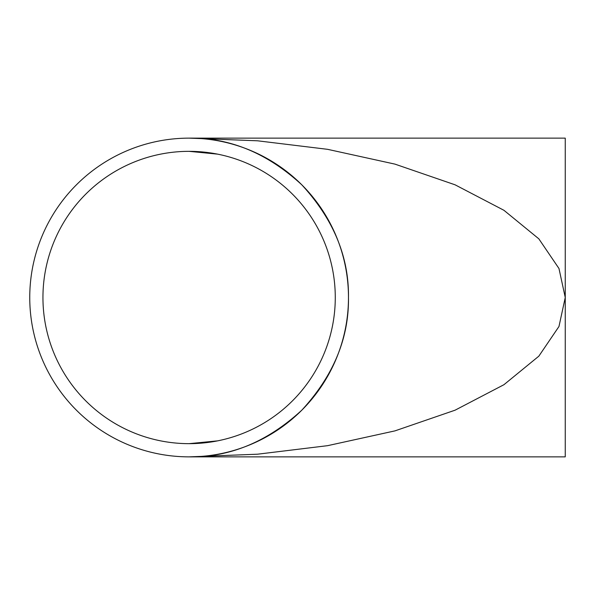 <?xml version="1.0" encoding="UTF-8"?>
<svg xmlns="http://www.w3.org/2000/svg" width="595" height="595" viewBox="0 0 595 595"><rect width="100%" height="100%" fill="white"/><g stroke="black" fill="none" stroke-linecap="round" stroke-linejoin="round"><path stroke-width="0.89" d="M335.275 297.5A146.162 146.162 0 0 0 189.113 151.338A146.162 146.162 0 0 0 42.944 297.5A146.162 146.162 0 0 0 189.113 443.662A146.162 146.162 0 0 0 335.275 297.5M29.75 297.5A159.363 159.363 0 0 0 189.113 456.863A159.363 159.363 0 0 0 348.477 297.5A159.363 159.363 0 0 0 189.113 138.137A159.363 159.363 0 0 0 29.75 297.5M189.113 456.863C229.789 457.406 267.348 441.854 301.799 410.186C333.468 375.735 349.02 338.176 348.477 297.5C349.02 256.824 333.468 219.265 301.799 184.814C267.348 153.146 229.789 137.594 189.113 138.137L257.553 140.799L327.57 149.323L394.939 164.116L455.086 184.814L503.935 210.295L538.839 238.84L558.973 268.501L565.25 297.5L558.973 326.499L538.839 356.16L503.935 384.705L455.086 410.186L394.939 430.884L327.57 445.677L257.553 454.201L189.113 456.863L565.25 456.863L565.25 297.53M189.113 138.137L565.25 138.137L565.25 297.5M217.629 440.858L189.113 443.662M189.113 151.338L217.629 154.142"/></g></svg>
